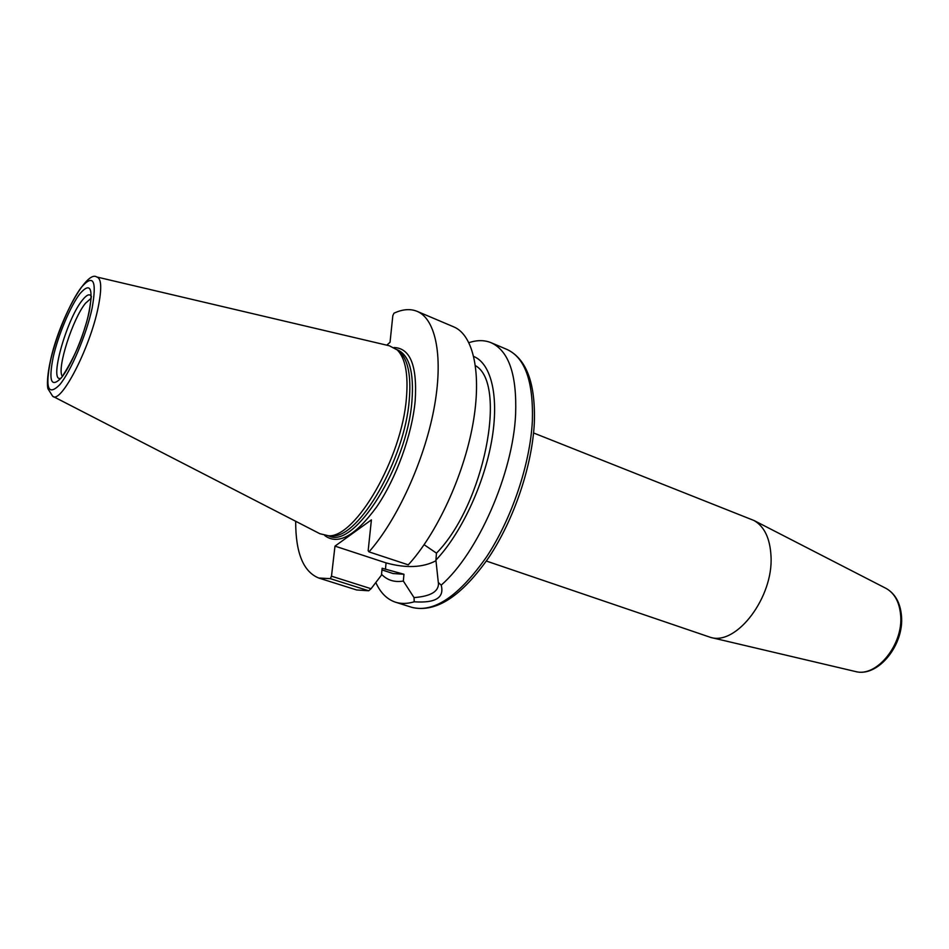 <?xml version="1.0" encoding="UTF-8"?>
<svg xmlns="http://www.w3.org/2000/svg" width="949" height="949" viewBox="0 0 949 949"><rect width="100%" height="100%" fill="white"/><g stroke="black" fill="none" stroke-linecap="round" stroke-linejoin="round"><path stroke-width="1.42" d="M97.237 277.096L389.304 345.768L397.263 349.944C405.377 358.141 408.426 374.25 406.397 398.283C401.89 457.976 355.673 537.668 328.627 535.782L319.896 533.729L53.215 396.516M397.37 350.051L400.122 352.198C408.189 360.335 411.237 376.29 409.256 400.063C404.867 459.067 359.149 537.775 332.28 535.924L328.912 535.77M62.112 375.994C56.916 367.761 72.824 318.544 85.493 303.253L90.985 298.377M486.363 561.049L710.86 637.479C736.863 645.415 773.565 597.004 771.003 556.126C770.054 538.391 764.408 526.529 754.052 520.527L533.563 432.969M468.96 342.672C477.086 339.944 484.512 339.979 491.238 342.767C508.854 350.976 516.98 374.784 515.615 414.215C513.089 473.136 477.857 553.338 441.202 585.13C444.535 597.692 435.544 603.244 414.227 601.796C407.346 603.849 401.083 603.979 395.436 602.176C386.99 599.341 380.454 592.793 375.816 582.532M473.765 356.48C491.428 363.692 499.435 397.145 491.606 441.166C483.812 485.153 460.704 534.121 435.911 560.088L438.308 582.484L441.202 585.13M381.534 574.299C387.334 580.29 394.606 582.532 403.337 581.037L414.025 597.585L414.227 601.796M414.025 597.585C430.668 596.34 438.818 591.535 438.462 583.161L438.308 582.484M436.018 560.717C422.839 567.68 406.184 568.404 386.077 562.887L334.985 546.126L331.486 576.185L371.071 588.724L381.451 575.13L382.139 568.249L403.954 574.264L393.088 573.54L381.973 569.922M424.132 544.714L436.469 553.148L435.911 560.088M403.337 581.037L403.954 574.264M475.473 365.685C507.834 383.515 484.061 504.998 436.469 553.148M295.673 521.274C295.613 552.816 303.289 571.725 318.734 578.024L330.323 578.653L331.486 576.185M318.734 578.024L356.646 589.97L368.687 590.776L330.323 578.653M417.192 311.379C436.03 319.184 443.764 357.714 433.812 409.707C423.895 461.617 396.967 520.254 368.995 551.879L408.272 564.845C436.647 533.919 463.444 476.256 472.756 424.903C482.128 373.491 473.444 335.056 453.8 326.895L417.192 311.379C410.336 308.555 402.59 309.172 393.965 313.206L392.827 315.649L390.039 342.304L386.753 345.175M368.687 590.776L371.071 588.724M368.995 551.879L368.165 550.728L371.403 519.862L334.985 546.126M50.25 361.498C46.216 380.407 47.58 388.105 48.019 388.876L52.658 396.231C60.641 404.665 89.93 348.378 98.138 307.523C101.994 288.437 101.507 278.259 96.703 276.978C86.549 269.611 58.909 320.596 50.416 360.762M50.534 360.596C45.03 388.248 48.091 396.302 59.704 384.76C70.807 371.569 86.442 334.783 92.1 308.247C97 280.536 93.429 273.549 81.389 287.286C70.368 301.628 56.288 335.175 50.534 360.596M61.211 377.975C51.139 388.105 48.458 381.19 53.18 357.251C58.162 335.187 70.428 305.981 79.977 293.632C90.369 281.865 93.429 287.974 89.159 311.96C84.247 334.855 70.819 366.48 61.211 377.975M61.163 378.034C48.269 384.582 66.181 319.671 82.349 300.181C86.644 294.759 89.621 293.466 91.306 296.313M885.512 588.119L886.236 588.487C894.587 593.279 899.379 602.057 900.613 614.833C903.756 644.157 876.615 677.669 855.559 671.548L710.86 637.479M854.942 671.406L855.559 671.548C878.062 677.645 904.516 644.632 901.443 615.593C900.233 602.722 895.168 593.683 886.236 588.487L754.052 520.527M507.169 349.529C526.541 358.924 535.592 383.325 534.334 422.744C532.27 465.579 514.097 519.483 488.877 557.36C461.582 596.352 435.935 613.018 411.949 607.384C434.084 612.947 458.948 596.114 486.54 556.909C511.855 518.617 530.218 463.931 532.365 420.941C533.48 381.652 525.082 357.844 507.169 349.529L491.238 342.767M386.077 562.887L385.436 569.329M394.06 347.512C410.371 348.236 417.406 366.029 415.176 400.917C412.044 434.844 396.184 478.486 376.623 506.956C355.294 535.971 337.998 545.509 324.748 535.544M396.943 349.647L397.738 349.967C409.351 355.401 414.084 372.447 411.937 401.107C407.287 465.745 354.321 549.234 329.03 536.043L328.318 535.805M400.122 352.198L397.263 349.944M332.28 535.924L328.627 535.782M91.424 296.551C91.116 295.139 90.392 311.367 85.054 327.014C80.285 343.562 73.037 359.505 63.31 374.819M411.949 607.384L395.436 602.176"/></g></svg>
